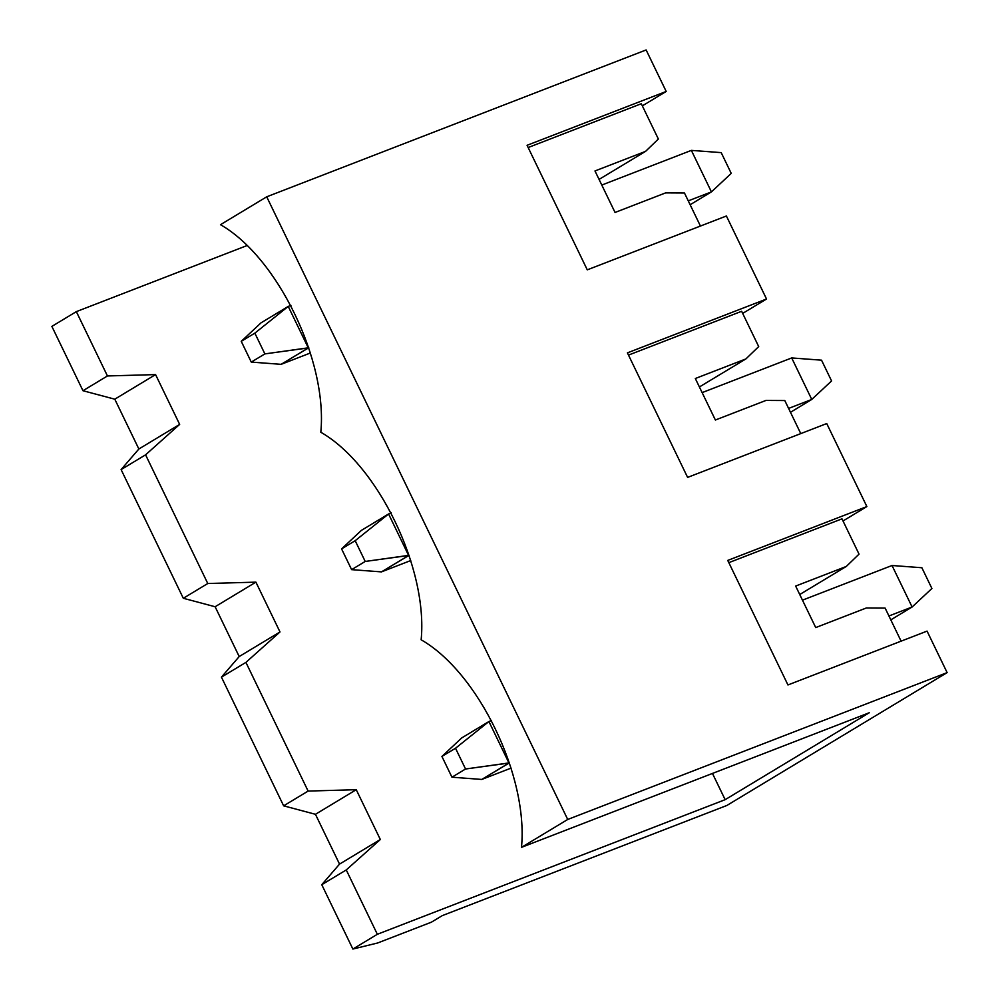 <?xml version="1.0" encoding="UTF-8"?>
<svg xmlns="http://www.w3.org/2000/svg" width="999" height="999" viewBox="0 0 999 999"><rect width="100%" height="100%" fill="white"/><g stroke="black" fill="none" stroke-linecap="round" stroke-linejoin="round"><path stroke-width="1.5" d="M254.845 333.142L241.246 341.333L251.273 362.088L264.872 353.896L254.845 333.142L264.872 353.896L308.778 347.752L281.119 364.335L310.402 352.997L281.119 364.335L308.304 347.927L288.236 306.418L308.304 347.927L264.872 353.896L251.273 362.088L281.119 364.335L251.273 362.088L241.246 341.333L254.845 333.142L288.236 306.418L290.921 305.382L288.236 306.418L254.845 333.142M691.37 150.387L601.798 185.052L691.37 150.387L721.203 152.622L731.231 173.389L711.425 191.895L691.37 150.387L711.425 191.895L688.261 200.861L711.425 191.895L690.134 204.745L711.425 191.895L731.231 173.389L721.203 152.622L691.37 150.387M261.051 322.827L288.236 306.418L261.051 322.827L241.246 341.333L261.051 322.827M355.182 540.696L341.583 548.888L351.611 569.642L365.209 561.45L355.182 540.696L365.209 561.45L409.103 555.307L381.456 571.89L410.739 560.551L381.456 571.89L408.641 555.481L388.574 513.973L408.641 555.481L365.209 561.45L351.611 569.642L381.456 571.89L351.611 569.642L341.583 548.888L355.182 540.696L388.574 513.973L391.258 512.937L388.574 513.973L355.182 540.696M791.695 357.942L702.135 392.607L791.695 357.942L821.54 360.177L831.568 380.944L811.762 399.45L791.695 357.942L811.762 399.45L788.598 408.416L811.762 399.45L790.471 412.3L811.762 399.45L831.568 380.944L821.54 360.177L791.695 357.942M361.388 530.382L388.574 513.973L361.388 530.382L341.583 548.888L361.388 530.382M455.519 748.251L441.92 756.443L451.948 777.197L465.546 769.005L455.519 748.251L465.546 769.005L509.44 762.861L481.78 779.445L511.076 768.106L481.78 779.445L508.978 763.036L488.911 721.528L508.978 763.036L465.546 769.005L451.948 777.197L481.78 779.445L451.948 777.197L441.92 756.443L455.519 748.251L488.911 721.528L491.595 720.491L488.911 721.528L455.519 748.251M892.032 565.496L802.472 600.162L892.032 565.496L921.877 567.744L931.905 588.498L912.099 607.005L892.032 565.496L912.099 607.005L888.935 615.983L912.099 607.005L890.808 619.855L912.099 607.005L931.905 588.498L921.877 567.744L892.032 565.496M461.713 737.936L488.911 721.528L461.713 737.936L441.92 756.443L461.713 737.936M283.641 805.831L308.117 791.071L245.916 662.387L221.441 677.147L283.641 805.831L221.441 677.147L239.198 656.555L215.122 606.743L183.304 598.276L207.78 583.516L255.906 582.142L279.995 631.955L245.916 662.387L308.117 791.071L356.243 789.697L380.332 839.51L346.253 869.942L377.347 934.29L725.149 799.675L712.462 773.438L725.149 799.675L869.28 712.737L521.49 847.352C528.421 776.036 478.346 672.452 421.153 639.797C428.084 568.481 378.009 464.897 320.816 432.242C327.747 360.926 277.672 257.342 220.479 224.688L266.721 196.803L646.128 49.95L666.196 91.458L642.332 105.857L666.196 91.458L646.128 49.95L266.721 196.803L567.719 819.467L521.49 847.352L869.28 712.737L725.149 799.675L377.347 934.29L346.253 869.942L321.765 884.702L352.872 949.05L377.347 934.29L352.872 949.05L377.659 942.981L431.406 922.177L377.659 942.981L352.872 949.05L321.765 884.702L339.535 864.11L315.447 814.297L283.641 805.831L315.447 814.297L356.243 789.697L308.117 791.071L283.641 805.831M885.126 608.091L901.098 641.158L885.126 608.091L866.308 607.991L815.721 627.572L866.308 607.991L885.126 608.091M641.308 103.734L658.366 139.023L641.308 103.734L528.146 147.54L641.308 103.734M684.452 192.982L700.436 226.049L684.452 192.982L665.634 192.882L615.047 212.462L665.634 192.882L684.452 192.982M741.645 311.288L758.703 346.578L741.645 311.288L628.483 355.095L741.645 311.288M784.789 400.537L800.773 433.603L784.789 400.537L765.971 400.437L715.384 420.017L765.971 400.437L784.789 400.537M841.982 518.843L859.04 554.133L841.982 518.843L728.82 562.649L841.982 518.843M799.737 594.517L846.24 566.483L795.654 586.063L846.24 566.483L859.04 554.133L846.24 566.483L799.737 594.517M815.721 627.572L795.654 586.063L815.721 627.572M927.06 631.106L947.127 672.614L726.847 805.481L947.127 672.614L567.719 819.467L947.127 672.614L927.06 631.106L787.949 684.952L727.747 560.414L866.87 506.568L843.006 520.966L866.87 506.568L826.735 423.551L866.87 506.568L727.747 560.414L787.949 684.952L927.06 631.106M246.641 245.704L76.349 311.626L107.442 375.961L155.569 374.588L179.658 424.4L145.579 454.832L207.78 583.516L145.579 454.832L121.104 469.592L183.304 598.276L121.104 469.592L138.861 449.001L114.785 399.188L82.967 390.721L107.442 375.961L76.349 311.626L51.873 326.386L82.967 390.721L51.873 326.386L76.349 311.626L246.641 245.704M699.4 386.963L745.903 358.928L695.316 378.509L745.903 358.928L758.703 346.578L745.903 358.928L699.4 386.963M715.384 420.017L695.316 378.509L715.384 420.017M431.406 922.177L442.295 915.621L726.847 805.481L442.295 915.621L431.406 922.177M599.063 179.408L645.566 151.373L594.979 170.954L645.566 151.373L658.366 139.023L645.566 151.373L599.063 179.408M615.047 212.462L594.979 170.954L615.047 212.462M766.533 299.013L742.669 313.411L766.533 299.013L726.398 215.996L766.533 299.013L627.409 352.859L766.533 299.013M826.735 423.551L687.612 477.397L627.409 352.859L687.612 477.397L826.735 423.551M726.398 215.996L587.275 269.842L527.072 145.305L666.196 91.458L527.072 145.305L587.275 269.842L726.398 215.996M521.49 847.352L567.719 819.467L266.721 196.803L220.479 224.688C277.672 257.342 327.747 360.926 320.816 432.242C378.009 464.897 428.084 568.481 421.153 639.797C478.346 672.452 528.421 776.036 521.49 847.352M107.442 375.961L82.967 390.721L114.785 399.188L155.569 374.588L107.442 375.961M155.569 374.588L114.785 399.188L138.861 449.001L179.658 424.4L155.569 374.588M179.658 424.4L138.861 449.001L121.104 469.592L145.579 454.832L179.658 424.4M207.78 583.516L183.304 598.276L215.122 606.743L255.906 582.142L207.78 583.516M255.906 582.142L215.122 606.743L239.198 656.555L279.995 631.955L255.906 582.142M279.995 631.955L239.198 656.555L221.441 677.147L245.916 662.387L279.995 631.955M356.243 789.697L315.447 814.297L339.535 864.11L380.332 839.51L356.243 789.697M380.332 839.51L339.535 864.11L321.765 884.702L346.253 869.942L380.332 839.51"/></g></svg>
